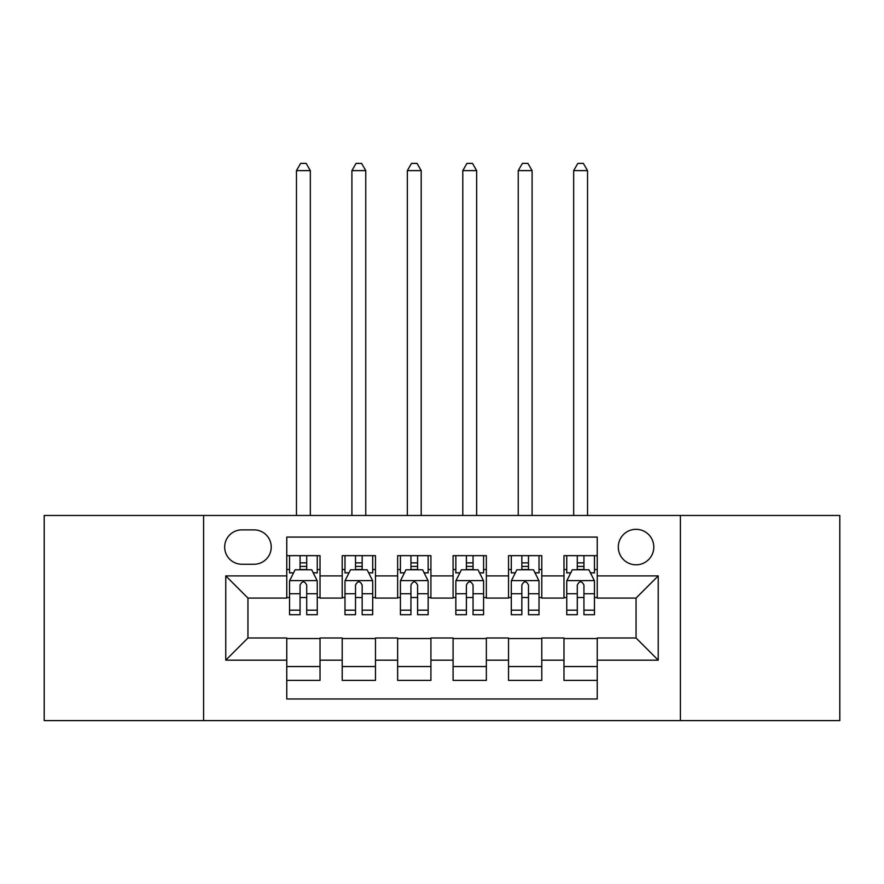 <?xml version="1.0" encoding="UTF-8"?>
<svg xmlns="http://www.w3.org/2000/svg" width="884" height="884" viewBox="0 0 884 884"><rect width="100%" height="100%" fill="white"/><g stroke="black" fill="none" stroke-linecap="round" stroke-linejoin="round"><path stroke-width="1.33" d="M636.049 529.317A17.746 17.746 0 0 0 618.303 547.063A17.746 17.746 0 0 0 636.049 564.81A17.746 17.746 0 0 0 653.795 547.063A17.746 17.746 0 0 0 636.049 529.317M680.404 720.604L839.8 720.604L839.8 515.46L680.404 515.46L680.404 720.604L203.596 720.604L203.596 515.46L44.2 515.46L44.2 720.604L203.596 720.604M597.241 555.66L563.97 555.66L563.97 575.893L541.793 575.893L541.793 598.07L563.97 598.07L563.97 575.893M541.793 575.893L541.793 555.66L508.532 555.66L508.532 575.893L486.355 575.893L486.355 598.07L508.532 598.07L508.532 575.893M486.355 575.893L486.355 555.66L453.083 555.66L453.083 575.893L430.917 575.893L430.917 598.07L453.083 598.07L453.083 575.893M430.917 575.893L430.917 555.66L397.645 555.66L397.645 575.893L375.468 575.893L375.468 598.07L397.645 598.07L397.645 575.893M375.468 575.893L375.468 555.66L342.207 555.66L342.207 598.07L320.03 598.07L320.03 555.66L286.759 555.66M286.759 680.404L320.03 680.404L320.03 637.994L342.207 637.994L342.207 680.404L375.468 680.404L375.468 637.994L397.645 637.994L397.645 660.171L375.468 660.171M397.645 660.171L397.645 680.404L430.917 680.404L430.917 637.994L453.083 637.994L453.083 660.171L430.917 660.171M453.083 660.171L453.083 680.404L486.355 680.404L486.355 637.994L508.532 637.994L508.532 660.171L486.355 660.171M508.532 660.171L508.532 680.404L541.793 680.404L541.793 637.994L563.97 637.994L563.97 660.171L541.793 660.171M241.851 564.246L254.051 564.246A17.183 17.183 0 0 0 271.233 547.063A17.183 17.183 0 0 0 254.051 529.881L241.851 529.881A17.183 17.183 0 0 0 224.669 547.063A17.183 17.183 0 0 0 241.851 564.246M680.404 515.46L203.596 515.46M597.241 575.893L597.241 537.085L286.759 537.085L286.759 598.07L247.951 598.07L247.951 637.994L286.759 637.994L286.759 698.979L597.241 698.979L597.241 637.994L636.049 637.994L636.049 598.07L597.241 598.07L597.241 575.893L658.226 575.893L658.226 660.171L597.241 660.171M286.759 660.171L225.774 660.171L225.774 575.893L286.759 575.893M563.97 660.171L563.97 680.404L597.241 680.404M286.759 569.517L289.532 569.517M300.063 569.517L306.715 569.517M317.257 569.517L320.03 569.517M286.759 597.518L289.532 597.518M300.063 597.518L306.715 597.518M317.257 597.518L320.03 597.518M286.759 638.546L320.03 638.546M286.759 666.547L320.03 666.547M342.207 597.518L344.981 597.518M355.512 597.518L362.164 597.518M372.694 597.518L375.468 597.518M342.207 569.517L344.981 569.517M355.512 569.517L362.164 569.517M372.694 569.517L375.468 569.517M342.207 638.546L375.468 638.546M342.207 666.547L375.468 666.547M397.645 638.546L430.917 638.546M397.645 666.547L430.917 666.547M397.645 569.517L400.419 569.517M410.949 569.517L417.602 569.517M428.143 569.517L430.917 569.517M397.645 597.518L400.419 597.518M410.949 597.518L417.602 597.518M428.143 597.518L430.917 597.518M453.083 638.546L486.355 638.546M453.083 666.547L486.355 666.547M453.083 569.517L455.857 569.517M466.398 569.517L473.05 569.517M483.581 569.517L486.355 569.517M453.083 597.518L455.857 597.518M466.398 597.518L473.05 597.518M483.581 597.518L486.355 597.518M508.532 638.546L541.793 638.546M508.532 666.547L541.793 666.547M508.532 569.517L511.306 569.517M521.836 569.517L528.488 569.517M539.019 569.517L541.793 569.517M508.532 597.518L511.306 597.518M521.836 597.518L528.488 597.518M539.019 597.518L541.793 597.518M563.97 638.546L597.241 638.546M563.97 666.547L597.241 666.547M563.97 569.517L566.743 569.517M577.285 569.517L583.937 569.517M594.468 569.517L597.241 569.517M563.97 597.518L566.743 597.518M577.285 597.518L583.937 597.518M594.468 597.518L597.241 597.518M247.951 598.07L225.774 575.893M247.951 637.994L225.774 660.171M658.226 575.893L636.049 598.07M658.226 660.171L636.049 637.994M306.715 555.66L306.715 569.793L306.715 562.865L300.063 562.865M317.257 610.181L306.715 610.181L306.715 614.7L317.257 614.7L317.257 580.887L311.709 569.793L295.079 569.793L289.532 580.887L289.532 614.7L300.063 614.7L300.063 610.181L289.532 610.181M293.554 572.843L289.532 572.843L289.532 555.66M289.532 572.965L289.532 562.865M317.257 572.965L317.257 562.865M313.234 572.843L317.257 572.843L317.257 555.66M300.063 569.793L300.063 555.66M306.715 610.181L306.715 585.042C304.505 580.766 302.284 580.766 300.063 585.042L300.063 603.75M289.532 593.739L300.063 593.739L300.063 610.181M310.328 515.46L310.328 170.612L296.46 170.612L296.46 515.46M296.46 170.612L300.626 163.396L306.162 163.396L310.328 170.612M362.164 555.66L362.164 569.793L362.164 562.865L355.512 562.865M372.694 610.181L362.164 610.181L362.164 614.7L372.694 614.7L372.694 580.887L367.147 569.793L350.517 569.793L344.981 580.887L344.981 614.7L355.512 614.7L355.512 610.181L344.981 610.181M348.992 572.843L344.981 572.843L344.981 555.66M344.981 572.965L344.981 562.865M372.694 572.965L372.694 562.865M368.683 572.843L372.694 572.843L372.694 555.66M355.512 569.793L355.512 555.66M362.164 610.181L362.164 585.042C359.943 580.766 357.733 580.766 355.512 585.042L355.512 603.75M344.981 593.739L355.512 593.739L355.512 610.181M365.766 515.46L365.766 170.612L351.909 170.612L351.909 515.46M351.909 170.612L356.064 163.396L361.611 163.396L365.766 170.612M417.602 555.66L417.602 569.793L417.602 562.865L410.949 562.865M428.143 610.181L417.602 610.181L417.602 614.7L428.143 614.7L428.143 580.887L422.596 569.793L405.966 569.793L400.419 580.887L400.419 614.7L410.949 614.7L410.949 610.181L400.419 610.181M404.441 572.843L400.419 572.843L400.419 555.66M400.419 572.965L400.419 562.865M428.143 572.965L428.143 562.865M424.121 572.843L428.143 572.843L428.143 555.66M410.949 569.793L410.949 555.66M417.602 610.181L417.602 585.042C415.392 580.766 413.171 580.766 410.949 585.042L410.949 603.75M400.419 593.739L410.949 593.739L410.949 610.181M421.204 515.46L421.204 170.612L407.347 170.612L407.347 515.46M407.347 170.612L411.502 163.396L417.049 163.396L421.204 170.612M473.05 555.66L473.05 569.793L473.05 562.865L466.398 562.865M483.581 610.181L473.05 610.181L473.05 614.7L483.581 614.7L483.581 580.887L478.034 569.793L461.404 569.793L455.857 580.887L455.857 614.7L466.398 614.7L466.398 610.181L455.857 610.181M459.879 572.843L455.857 572.843L455.857 555.66M455.857 572.965L455.857 562.865M483.581 572.965L483.581 562.865M479.559 572.843L483.581 572.843L483.581 555.66M466.398 569.793L466.398 555.66M473.05 610.181L473.05 585.042C470.829 580.766 468.619 580.766 466.398 585.042L466.398 603.75M455.857 593.739L466.398 593.739L466.398 610.181M476.653 515.46L476.653 170.612L462.796 170.612L462.796 515.46M462.796 170.612L466.951 163.396L472.498 163.396L476.653 170.612M528.488 555.66L528.488 569.793L528.488 562.865L521.836 562.865M539.019 610.181L528.488 610.181L528.488 614.7L539.019 614.7L539.019 580.887L533.483 569.793L516.853 569.793L511.306 580.887L511.306 614.7L521.836 614.7L521.836 610.181L511.306 610.181M515.317 572.843L511.306 572.843L511.306 555.66M511.306 572.965L511.306 562.865M539.019 572.965L539.019 562.865M535.008 572.843L539.019 572.843L539.019 555.66M521.836 569.793L521.836 555.66M528.488 610.181L528.488 585.042C526.278 580.766 524.057 580.766 521.836 585.042L521.836 603.75M511.306 593.739L521.836 593.739L521.836 610.181M532.091 515.46L532.091 170.612L518.234 170.612L518.234 515.46M518.234 170.612L522.389 163.396L527.936 163.396L532.091 170.612M583.937 555.66L583.937 569.793L583.937 562.865L577.285 562.865M594.468 610.181L583.937 610.181L583.937 614.7L594.468 614.7L594.468 580.887L588.921 569.793L572.291 569.793L566.743 580.887L566.743 614.7L577.285 614.7L577.285 610.181L566.743 610.181M570.766 572.843L566.743 572.843L566.743 555.66M566.743 572.965L566.743 562.865M594.468 572.965L594.468 562.865M590.446 572.843L594.468 572.843L594.468 555.66M577.285 569.793L577.285 555.66M583.937 610.181L583.937 585.042C581.716 580.766 579.495 580.766 577.285 585.042L577.285 603.75M566.743 593.739L577.285 593.739L577.285 610.181M587.54 515.46L587.54 170.612L573.672 170.612L573.672 515.46M573.672 170.612L577.838 163.396L583.374 163.396L587.54 170.612M342.207 660.171L320.03 660.171M342.207 575.893L320.03 575.893M317.113 580.611L289.676 580.611M317.257 593.739L306.715 593.739M306.715 566.39L300.063 566.39M372.562 580.611L345.114 580.611M372.694 593.739L362.164 593.739M362.164 566.39L355.512 566.39M428 580.611L400.551 580.611M428.143 593.739L417.602 593.739M417.602 566.39L410.949 566.39M483.449 580.611L456 580.611M483.581 593.739L473.05 593.739M473.05 566.39L466.398 566.39M538.886 580.611L511.438 580.611M539.019 593.739L528.488 593.739M528.488 566.39L521.836 566.39M594.324 580.611L566.887 580.611M594.468 593.739L583.937 593.739M583.937 566.39L577.285 566.39"/></g></svg>
